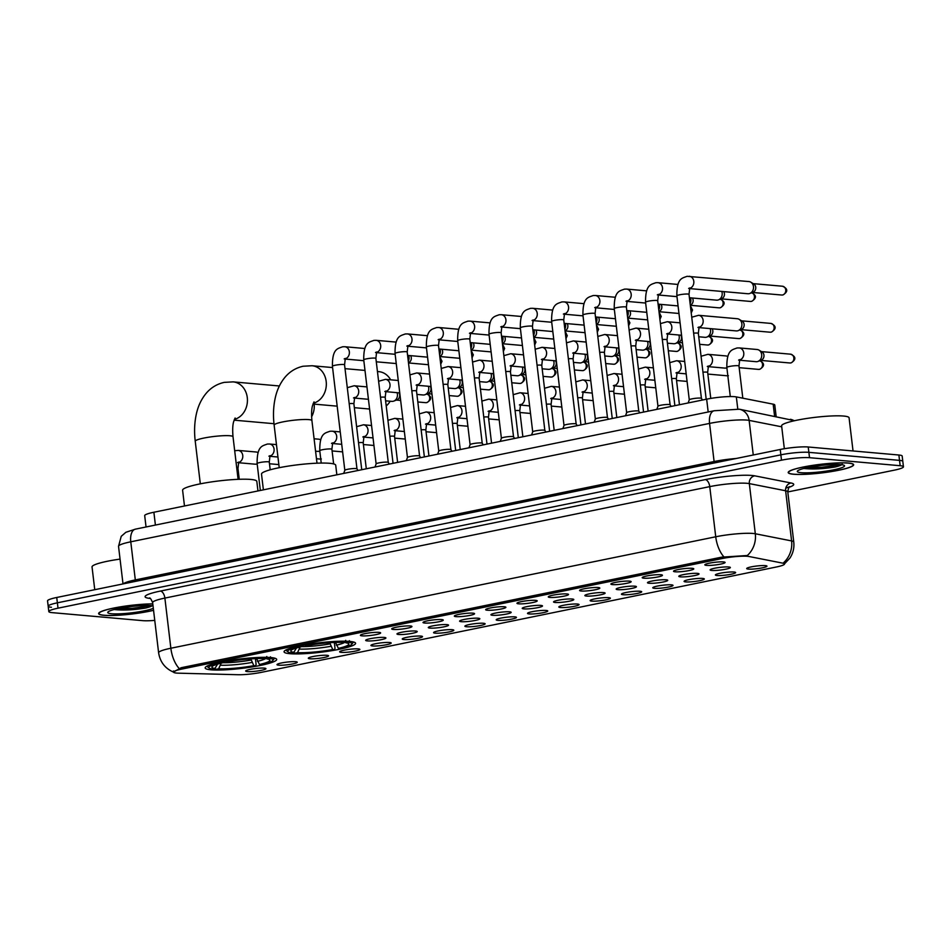 <?xml version="1.0" encoding="UTF-8"?>
<svg xmlns="http://www.w3.org/2000/svg" width="951" height="951" viewBox="0 0 951 951"><rect width="100%" height="100%" fill="white"/><g stroke="black" fill="none" stroke-linecap="round" stroke-linejoin="round"><path stroke-width="1.43" d="M289.865 653.682A36.007 4.767 173.2 0 0 330.282 650.912A36.007 4.767 173.2 0 0 355.579 643.28A36.007 4.767 173.2 0 0 349.778 641.426A36.007 4.767 173.2 0 0 309.372 644.184A36.007 4.767 173.2 0 0 284.064 651.815A36.007 4.767 173.2 0 0 289.865 653.682M210.967 669.813A36.007 4.767 173.2 0 0 251.373 667.055A36.007 4.767 173.2 0 0 276.682 659.423A36.007 4.767 173.2 0 0 270.88 657.557A36.007 4.767 173.2 0 0 230.463 660.327A36.007 4.767 173.2 0 0 205.166 667.959A36.007 4.767 173.2 0 0 210.967 669.813M295.606 661.706A10.188 1.343 -6.8 0 1 297.199 662.134A10.188 1.343 -6.8 0 1 290.471 664.333A10.188 1.343 -6.8 0 1 278.643 665.177A10.188 1.343 -6.8 0 1 277.026 664.535A10.188 1.343 -6.8 0 1 284.551 662.431A10.188 1.343 -6.8 0 1 295.606 661.706M326.918 655.298A10.188 1.343 -6.8 0 1 328.511 655.726A10.188 1.343 -6.8 0 1 321.783 657.926A10.188 1.343 -6.8 0 1 309.955 658.77A10.188 1.343 -6.8 0 1 308.338 658.128A10.188 1.343 -6.8 0 1 315.875 656.024A10.188 1.343 -6.8 0 1 326.918 655.298M358.23 648.891A10.188 1.343 -6.8 0 1 359.823 649.319A10.188 1.343 -6.8 0 1 353.094 651.518A10.188 1.343 -6.8 0 1 341.278 652.362A10.188 1.343 -6.8 0 1 339.65 651.72A10.188 1.343 -6.8 0 1 347.186 649.616A10.188 1.343 -6.8 0 1 358.23 648.891M389.541 642.496A10.188 1.343 -6.8 0 1 391.134 642.912A10.188 1.343 -6.8 0 1 384.406 645.111A10.188 1.343 -6.8 0 1 372.59 645.955A10.188 1.343 -6.8 0 1 370.961 645.325A10.188 1.343 -6.8 0 1 378.498 643.209A10.188 1.343 -6.8 0 1 389.541 642.496M420.853 636.088A10.188 1.343 -6.8 0 1 422.458 636.504A10.188 1.343 -6.8 0 1 415.73 638.703A10.188 1.343 -6.8 0 1 403.902 639.548A10.188 1.343 -6.8 0 1 402.273 638.917A10.188 1.343 -6.8 0 1 409.81 636.801A10.188 1.343 -6.8 0 1 420.853 636.088M452.177 629.681A10.188 1.343 -6.8 0 1 453.77 630.109A10.188 1.343 -6.8 0 1 447.041 632.308A10.188 1.343 -6.8 0 1 435.213 633.152A10.188 1.343 -6.8 0 1 433.597 632.51A10.188 1.343 -6.8 0 1 441.121 630.406A10.188 1.343 -6.8 0 1 452.177 629.681M483.488 623.274A10.188 1.343 -6.8 0 1 485.081 623.701A10.188 1.343 -6.8 0 1 478.353 625.901A10.188 1.343 -6.8 0 1 466.525 626.745A10.188 1.343 -6.8 0 1 464.908 626.103A10.188 1.343 -6.8 0 1 472.433 623.999A10.188 1.343 -6.8 0 1 483.488 623.274M514.8 616.866A10.188 1.343 -6.8 0 1 516.393 617.294A10.188 1.343 -6.8 0 1 509.665 619.493A10.188 1.343 -6.8 0 1 497.837 620.337A10.188 1.343 -6.8 0 1 496.22 619.695A10.188 1.343 -6.8 0 1 503.745 617.591A10.188 1.343 -6.8 0 1 514.8 616.866M546.112 610.459A10.188 1.343 -6.8 0 1 547.705 610.887A10.188 1.343 -6.8 0 1 540.976 613.086A10.188 1.343 -6.8 0 1 529.16 613.93A10.188 1.343 -6.8 0 1 527.532 613.288A10.188 1.343 -6.8 0 1 535.068 611.184A10.188 1.343 -6.8 0 1 546.112 610.459M577.423 604.051A10.188 1.343 -6.8 0 1 579.016 604.479A10.188 1.343 -6.8 0 1 572.288 606.679A10.188 1.343 -6.8 0 1 560.472 607.523A10.188 1.343 -6.8 0 1 558.843 606.893A10.188 1.343 -6.8 0 1 566.38 604.777A10.188 1.343 -6.8 0 1 577.423 604.051M608.735 597.656A10.188 1.343 -6.8 0 1 610.34 598.072A10.188 1.343 -6.8 0 1 603.6 600.271A10.188 1.343 -6.8 0 1 591.784 601.115A10.188 1.343 -6.8 0 1 590.155 600.485A10.188 1.343 -6.8 0 1 597.692 598.369A10.188 1.343 -6.8 0 1 608.735 597.656M640.047 591.249A10.188 1.343 -6.8 0 1 641.652 591.665A10.188 1.343 -6.8 0 1 634.923 593.864A10.188 1.343 -6.8 0 1 623.095 594.72A10.188 1.343 -6.8 0 1 621.478 594.078A10.188 1.343 -6.8 0 1 629.003 591.974A10.188 1.343 -6.8 0 1 640.047 591.249M671.37 584.841A10.188 1.343 -6.8 0 1 672.963 585.269A10.188 1.343 -6.8 0 1 666.235 587.468A10.188 1.343 -6.8 0 1 654.407 588.312A10.188 1.343 -6.8 0 1 652.79 587.67A10.188 1.343 -6.8 0 1 660.315 585.566A10.188 1.343 -6.8 0 1 671.37 584.841M702.682 578.434A10.188 1.343 -6.8 0 1 704.275 578.862A10.188 1.343 -6.8 0 1 697.547 581.061A10.188 1.343 -6.8 0 1 685.719 581.905A10.188 1.343 -6.8 0 1 684.102 581.263A10.188 1.343 -6.8 0 1 691.627 579.159A10.188 1.343 -6.8 0 1 702.682 578.434M733.994 572.026A10.188 1.343 -6.8 0 1 735.587 572.454A10.188 1.343 -6.8 0 1 728.858 574.654A10.188 1.343 -6.8 0 1 717.03 575.498A10.188 1.343 -6.8 0 1 715.414 574.856A10.188 1.343 -6.8 0 1 722.95 572.752A10.188 1.343 -6.8 0 1 733.994 572.026M765.305 565.619A10.188 1.343 -6.8 0 1 766.898 566.047A10.188 1.343 -6.8 0 1 760.17 568.246A10.188 1.343 -6.8 0 1 748.354 569.09A10.188 1.343 -6.8 0 1 746.725 568.448A10.188 1.343 -6.8 0 1 754.262 566.344A10.188 1.343 -6.8 0 1 765.305 565.619M264.295 668.113A10.188 1.343 -6.8 0 1 265.888 668.541A10.188 1.343 -6.8 0 1 259.159 670.74A10.188 1.343 -6.8 0 1 247.331 671.584A10.188 1.343 -6.8 0 1 245.715 670.942A10.188 1.343 -6.8 0 1 253.239 668.838A10.188 1.343 -6.8 0 1 264.295 668.113M384.263 637.432A10.188 1.343 -6.8 0 1 385.868 637.859A10.188 1.343 -6.8 0 1 379.14 640.059A10.188 1.343 -6.8 0 1 367.312 640.903A10.188 1.343 -6.8 0 1 365.695 640.261A10.188 1.343 -6.8 0 1 373.22 638.157A10.188 1.343 -6.8 0 1 384.263 637.432M415.587 631.024A10.188 1.343 -6.8 0 1 417.18 631.452A10.188 1.343 -6.8 0 1 410.452 633.651A10.188 1.343 -6.8 0 1 398.624 634.495A10.188 1.343 -6.8 0 1 397.007 633.853A10.188 1.343 -6.8 0 1 404.532 631.749A10.188 1.343 -6.8 0 1 415.587 631.024M446.899 624.617A10.188 1.343 -6.8 0 1 448.492 625.045A10.188 1.343 -6.8 0 1 441.763 627.244A10.188 1.343 -6.8 0 1 429.935 628.088A10.188 1.343 -6.8 0 1 428.319 627.458A10.188 1.343 -6.8 0 1 435.843 625.342A10.188 1.343 -6.8 0 1 446.899 624.617M478.21 618.221A10.188 1.343 -6.8 0 1 479.803 618.637A10.188 1.343 -6.8 0 1 473.075 620.837A10.188 1.343 -6.8 0 1 461.259 621.681A10.188 1.343 -6.8 0 1 459.63 621.051A10.188 1.343 -6.8 0 1 467.167 618.935A10.188 1.343 -6.8 0 1 478.21 618.221M509.522 611.814A10.188 1.343 -6.8 0 1 511.115 612.242A10.188 1.343 -6.8 0 1 504.387 614.441A10.188 1.343 -6.8 0 1 492.57 615.285A10.188 1.343 -6.8 0 1 490.942 614.643A10.188 1.343 -6.8 0 1 498.479 612.539A10.188 1.343 -6.8 0 1 509.522 611.814M540.834 605.407A10.188 1.343 -6.8 0 1 542.439 605.835A10.188 1.343 -6.8 0 1 535.698 608.034A10.188 1.343 -6.8 0 1 523.882 608.878A10.188 1.343 -6.8 0 1 522.254 608.236A10.188 1.343 -6.8 0 1 529.79 606.132A10.188 1.343 -6.8 0 1 540.834 605.407M572.145 598.999A10.188 1.343 -6.8 0 1 573.75 599.427A10.188 1.343 -6.8 0 1 567.022 601.626A10.188 1.343 -6.8 0 1 555.194 602.47A10.188 1.343 -6.8 0 1 553.577 601.828A10.188 1.343 -6.8 0 1 561.102 599.724A10.188 1.343 -6.8 0 1 572.145 598.999M603.469 592.592A10.188 1.343 -6.8 0 1 605.062 593.02A10.188 1.343 -6.8 0 1 598.334 595.219A10.188 1.343 -6.8 0 1 586.505 596.063A10.188 1.343 -6.8 0 1 584.889 595.421A10.188 1.343 -6.8 0 1 592.414 593.317A10.188 1.343 -6.8 0 1 603.469 592.592M634.781 586.185A10.188 1.343 -6.8 0 1 636.374 586.612A10.188 1.343 -6.8 0 1 629.645 588.812A10.188 1.343 -6.8 0 1 617.817 589.656A10.188 1.343 -6.8 0 1 616.2 589.014A10.188 1.343 -6.8 0 1 623.725 586.91A10.188 1.343 -6.8 0 1 634.781 586.185M666.092 579.789A10.188 1.343 -6.8 0 1 667.685 580.205A10.188 1.343 -6.8 0 1 660.957 582.404A10.188 1.343 -6.8 0 1 649.129 583.248A10.188 1.343 -6.8 0 1 647.512 582.618A10.188 1.343 -6.8 0 1 655.037 580.502A10.188 1.343 -6.8 0 1 666.092 579.789M697.404 573.382A10.188 1.343 -6.8 0 1 698.997 573.798A10.188 1.343 -6.8 0 1 692.269 575.997A10.188 1.343 -6.8 0 1 680.452 576.853A10.188 1.343 -6.8 0 1 678.824 576.211A10.188 1.343 -6.8 0 1 686.36 574.107A10.188 1.343 -6.8 0 1 697.404 573.382M728.716 566.974A10.188 1.343 -6.8 0 1 730.309 567.402A10.188 1.343 -6.8 0 1 723.58 569.601A10.188 1.343 -6.8 0 1 711.764 570.445A10.188 1.343 -6.8 0 1 710.135 569.804A10.188 1.343 -6.8 0 1 717.672 567.699A10.188 1.343 -6.8 0 1 728.716 566.974M378.997 632.379A10.188 1.343 -6.8 0 1 380.59 632.807A10.188 1.343 -6.8 0 1 373.862 635.006A10.188 1.343 -6.8 0 1 362.034 635.85A10.188 1.343 -6.8 0 1 360.417 635.209A10.188 1.343 -6.8 0 1 367.942 633.104A10.188 1.343 -6.8 0 1 378.997 632.379M410.309 625.972A10.188 1.343 -6.8 0 1 411.902 626.4A10.188 1.343 -6.8 0 1 405.174 628.599A10.188 1.343 -6.8 0 1 393.345 629.443A10.188 1.343 -6.8 0 1 391.729 628.801A10.188 1.343 -6.8 0 1 399.265 626.697A10.188 1.343 -6.8 0 1 410.309 625.972M441.621 619.565A10.188 1.343 -6.8 0 1 443.214 619.993A10.188 1.343 -6.8 0 1 436.485 622.192A10.188 1.343 -6.8 0 1 424.669 623.036A10.188 1.343 -6.8 0 1 423.04 622.394A10.188 1.343 -6.8 0 1 430.577 620.29A10.188 1.343 -6.8 0 1 441.621 619.565M472.932 613.157A10.188 1.343 -6.8 0 1 474.525 613.585A10.188 1.343 -6.8 0 1 467.797 615.784A10.188 1.343 -6.8 0 1 455.981 616.628A10.188 1.343 -6.8 0 1 454.352 615.986A10.188 1.343 -6.8 0 1 461.889 613.882A10.188 1.343 -6.8 0 1 472.932 613.157M504.244 606.75A10.188 1.343 -6.8 0 1 505.849 607.178A10.188 1.343 -6.8 0 1 499.12 609.377A10.188 1.343 -6.8 0 1 487.292 610.221A10.188 1.343 -6.8 0 1 485.664 609.591A10.188 1.343 -6.8 0 1 493.2 607.475A10.188 1.343 -6.8 0 1 504.244 606.75M535.568 600.354A10.188 1.343 -6.8 0 1 537.16 600.77A10.188 1.343 -6.8 0 1 530.432 602.97A10.188 1.343 -6.8 0 1 518.604 603.814A10.188 1.343 -6.8 0 1 516.987 603.184A10.188 1.343 -6.8 0 1 524.512 601.068A10.188 1.343 -6.8 0 1 535.568 600.354M566.879 593.947A10.188 1.343 -6.8 0 1 568.472 594.363A10.188 1.343 -6.8 0 1 561.744 596.562A10.188 1.343 -6.8 0 1 549.916 597.418A10.188 1.343 -6.8 0 1 548.299 596.776A10.188 1.343 -6.8 0 1 555.824 594.672A10.188 1.343 -6.8 0 1 566.879 593.947M598.191 587.54A10.188 1.343 -6.8 0 1 599.784 587.968A10.188 1.343 -6.8 0 1 593.055 590.167A10.188 1.343 -6.8 0 1 581.227 591.011A10.188 1.343 -6.8 0 1 579.611 590.369A10.188 1.343 -6.8 0 1 587.136 588.265A10.188 1.343 -6.8 0 1 598.191 587.54M629.503 581.132A10.188 1.343 -6.8 0 1 631.095 581.56A10.188 1.343 -6.8 0 1 624.367 583.759A10.188 1.343 -6.8 0 1 612.551 584.603A10.188 1.343 -6.8 0 1 610.922 583.962A10.188 1.343 -6.8 0 1 618.459 581.857A10.188 1.343 -6.8 0 1 629.503 581.132M660.814 574.725A10.188 1.343 -6.8 0 1 662.407 575.153A10.188 1.343 -6.8 0 1 655.679 577.352A10.188 1.343 -6.8 0 1 643.863 578.196A10.188 1.343 -6.8 0 1 642.234 577.554A10.188 1.343 -6.8 0 1 649.771 575.45A10.188 1.343 -6.8 0 1 660.814 574.725M692.126 568.318A10.188 1.343 -6.8 0 1 693.731 568.746A10.188 1.343 -6.8 0 1 686.991 570.945A10.188 1.343 -6.8 0 1 675.174 571.789A10.188 1.343 -6.8 0 1 673.546 571.147A10.188 1.343 -6.8 0 1 681.082 569.043A10.188 1.343 -6.8 0 1 692.126 568.318M723.438 561.922A10.188 1.343 -6.8 0 1 725.042 562.338A10.188 1.343 -6.8 0 1 718.314 564.537A10.188 1.343 -6.8 0 1 706.486 565.381A10.188 1.343 -6.8 0 1 704.869 564.751A10.188 1.343 -6.8 0 1 712.394 562.635A10.188 1.343 -6.8 0 1 723.438 561.922M178.503 673.177A18.342 2.425 -6.8 0 1 176.553 673.07A18.342 2.425 -6.8 0 1 173.593 672.119A18.342 2.425 -6.8 0 1 181.855 669.064L722.213 558.522A18.342 2.425 -6.8 0 1 748.924 556.49L783.065 563.218A18.342 2.425 -6.8 0 1 784.527 563.967A18.342 2.425 -6.8 0 1 776.254 567.022L261.216 672.381A18.342 2.425 -6.8 0 1 237.964 674.723L178.503 673.177M146.05 526.973L144.695 515.644A20.387 2.698 -6.8 0 1 153.884 512.244L706.652 399.17A20.387 2.698 -6.8 0 1 736.336 396.912L773.163 404.175A20.387 2.698 -6.8 0 1 774.78 405.007L776.147 416.479M152.79 603.873A32.952 4.363 173.2 0 0 117.52 607.344A32.952 4.363 173.2 0 0 98.631 613.609A32.952 4.363 173.2 0 0 103.932 615.309A32.952 4.363 173.2 0 0 153.551 610.328M793.514 474.252A32.952 4.363 173.2 0 0 830.496 471.72A32.952 4.363 173.2 0 0 853.641 464.742A32.952 4.363 173.2 0 0 848.34 463.042A32.952 4.363 173.2 0 0 811.358 465.574A32.952 4.363 173.2 0 0 788.201 472.552A32.952 4.363 173.2 0 0 793.514 474.252M179.014 668.327A23.775 12.565 78.4 0 1 170.859 648.237A27.175 3.59 -6.8 0 0 158.615 652.766C160.065 661.932 164.999 668.363 173.403 672.084L181.154 667.721L721.512 557.179L747.331 555.515A23.775 21.825 -78.8 0 0 755.308 533.761L791.601 540.917A27.175 3.59 -6.8 0 1 793.764 542.022L787.785 491.869A27.175 3.59 173.2 0 0 785.621 490.764L749.329 483.607A27.175 3.59 173.2 0 0 747.106 483.31A27.175 3.59 173.2 0 0 709.755 486.627L164.88 598.084A27.175 3.59 173.2 0 0 152.636 602.613C151.102 599.106 150.044 597.573 149.438 598.024M787.797 491.952L894.261 470.174A20.387 2.698 173.2 0 0 903.45 466.775L902.808 461.425A20.387 2.698 173.2 0 0 899.527 460.367L808.873 452.343A20.387 2.698 173.2 0 0 780.866 454.828L57.369 602.827A20.387 2.698 173.2 0 0 48.192 606.227A20.387 2.698 173.2 0 0 51.473 607.273M150.222 598.452A33.974 4.493 -6.8 0 1 160.398 591.07L705.273 479.613A33.974 4.493 -6.8 0 1 751.968 475.464A33.974 4.493 -6.8 0 1 754.737 475.833L791.03 482.989A6.8 6.241 101.2 0 0 785.621 490.764L791.601 540.917A23.775 21.825 -78.8 0 1 783.683 562.612L784.539 563.812M903.45 466.775A20.387 2.698 173.2 0 0 900.169 465.717L809.515 457.693A20.387 2.698 173.2 0 0 781.496 460.189L58.011 608.176A20.387 2.698 173.2 0 0 48.822 611.576A20.387 2.698 173.2 0 0 52.115 612.634L142.769 620.658A20.387 2.698 173.2 0 0 154.751 620.397M56.739 597.478A20.387 2.698 173.2 0 0 47.55 600.877L48.192 606.227A20.387 2.698 173.2 0 1 57.369 602.827L780.866 454.828A20.387 2.698 173.2 0 1 808.873 452.343L899.527 460.367A20.387 2.698 173.2 0 1 902.808 461.425L902.178 456.076A20.387 2.698 173.2 0 0 898.885 455.018L808.231 446.994A20.387 2.698 173.2 0 0 780.224 449.478L56.739 597.478L58.011 608.176M152.79 603.944A32.607 4.315 173.2 0 0 117.805 607.344A32.607 4.315 173.2 0 0 98.963 613.561A32.607 4.315 173.2 0 0 104.218 615.249A32.607 4.315 173.2 0 0 153.551 610.269M120.052 559.105A33.974 4.493 173.2 0 0 92.033 566.915L94.755 589.703M114.179 609.543C123.202 610.518 133.746 610.007 145.8 607.998C150.115 606.928 152.386 605.989 152.6 605.157M153.028 605.906A23.775 3.15 173.2 0 0 151.138 605.656A23.775 3.15 173.2 0 0 125.972 607.249A23.775 3.15 173.2 0 0 107.903 612.075A23.775 3.15 173.2 0 0 111.564 613.752A23.775 3.15 173.2 0 0 133.722 612.575A23.775 3.15 173.2 0 0 153.313 608.295M151.542 605.692L132.023 608.343L118.685 608.509M145.8 607.998L132.153 609.401L115.202 609.282M848.054 463.089A32.607 4.315 173.2 0 0 811.453 465.598A32.607 4.315 173.2 0 0 788.545 472.504A32.607 4.315 173.2 0 0 793.8 474.192A32.607 4.315 173.2 0 0 830.401 471.684A32.607 4.315 173.2 0 0 853.309 464.789A32.607 4.315 173.2 0 0 848.054 463.089M853.035 450.964L849.077 417.81A33.974 4.493 173.2 0 0 843.608 416.051A33.974 4.493 173.2 0 0 805.473 418.666A33.974 4.493 173.2 0 0 781.615 425.858L784.337 448.729M803.75 468.474C812.772 469.449 823.316 468.938 835.37 466.941C839.697 465.871 841.956 464.932 842.182 464.1M801.146 472.695A23.775 3.15 173.2 0 0 829.331 470.626A23.775 3.15 173.2 0 0 844.274 465.443A23.775 3.15 173.2 0 0 840.708 464.599A23.775 3.15 173.2 0 0 815.542 466.192A23.775 3.15 173.2 0 0 797.473 471.018A23.775 3.15 173.2 0 0 801.146 472.695M841.112 464.635L821.605 467.286L808.267 467.452M835.37 466.941L821.723 468.344L804.772 468.225M311.607 416.788A19.02 15.953 -84.9 0 0 314.187 404.127M256.568 658.579L259.48 664.511A29.219 3.863 173.2 0 0 269.608 659.744A29.219 3.863 173.2 0 0 266.898 658.912L269.513 658.377L270.488 656.808M255.415 658.627L256.116 664.535L255.534 665.807A32.346 4.279 173.2 0 1 216.008 669.326L218.623 668.791A29.219 3.863 173.2 0 0 253.834 665.664L250.814 658.877M257.959 490.966L256.818 481.384A37.374 4.945 173.2 0 0 250.791 479.447A37.374 4.945 173.2 0 0 208.851 482.323A37.374 4.945 173.2 0 0 182.604 490.229L184.482 505.991M259.48 664.511L261.192 664.654A32.346 4.279 173.2 0 0 272.818 660.458L273.995 658.984A33.701 4.458 173.2 0 0 274.221 658.365A33.701 4.458 173.2 0 0 274.066 658.009M266.803 656.487L265.828 658.056A32.346 4.279 173.2 0 0 226.302 661.563L225.399 660.16M272.818 660.458A32.346 4.279 173.2 0 0 269.513 658.377M216.008 669.326L214.712 668.22M265.828 658.056L263.213 658.591A29.219 3.863 173.2 0 0 228.002 661.718L226.302 661.563M253.834 665.664L255.534 665.807M266.898 658.912L265.852 658.021M221.393 662.692L218.623 668.791M207.366 665.962A33.701 4.458 173.2 0 0 207.294 666.342A33.701 4.458 173.2 0 0 207.663 666.901L209.161 668.054A32.346 4.279 173.2 0 0 212.323 669.005L214.938 668.47L217.529 664.131M219.752 661.325L220.644 662.728A32.346 4.279 173.2 0 0 209.161 668.054M220.644 662.728L222.356 662.871A29.219 3.863 173.2 0 0 212.109 666.603A29.219 3.863 173.2 0 0 214.938 668.47M222.914 661.658L222.356 662.871M386.213 405.958A19.02 15.953 -84.9 0 0 390.172 401.227M390.635 379.818A19.02 15.953 -84.9 0 0 378.878 371.663L377.44 371.532M335.477 642.436L338.39 648.368A29.219 3.863 173.2 0 0 348.518 643.613A29.219 3.863 173.2 0 0 345.807 642.769L348.423 642.234L349.397 640.665M334.312 642.484L335.025 648.404L334.443 649.676A32.346 4.279 173.2 0 1 294.905 653.182L297.532 652.648A29.219 3.863 173.2 0 0 332.731 649.521L329.724 642.733M336.856 474.822L335.715 465.241A37.374 4.945 173.2 0 0 329.7 463.303A37.374 4.945 173.2 0 0 287.761 466.18A37.374 4.945 173.2 0 0 261.501 474.085L263.391 489.848M338.39 648.368L340.089 648.511A32.346 4.279 173.2 0 0 351.715 644.326L352.904 642.852A33.701 4.458 173.2 0 0 353.13 642.222A33.701 4.458 173.2 0 0 352.964 641.866M345.712 640.344L344.738 641.913A32.346 4.279 173.2 0 0 305.212 645.432L304.308 644.017M351.715 644.326A32.346 4.279 173.2 0 0 348.423 642.234M294.905 653.182L293.609 652.077M344.738 641.913L342.122 642.448A29.219 3.863 173.2 0 0 306.911 645.574L305.212 645.432M332.731 649.521L334.443 649.676M345.807 642.769L344.761 641.877M300.302 646.549L297.532 652.648M286.275 649.818A33.701 4.458 173.2 0 0 286.203 650.199A33.701 4.458 173.2 0 0 286.572 650.757L288.07 651.91A32.346 4.279 173.2 0 0 291.22 652.862L293.847 652.327L296.427 647.988M298.65 645.182L299.553 646.585A32.346 4.279 173.2 0 0 288.07 651.91M299.553 646.585L301.265 646.728A29.219 3.863 173.2 0 0 291.006 650.46A29.219 3.863 173.2 0 0 293.847 652.327M301.824 645.515L301.265 646.728M344.833 470.329A6.11 0.808 -6.8 0 1 344.833 470.269A6.11 0.808 -6.8 0 1 349.314 468.998A6.11 0.808 -6.8 0 1 355.983 468.558A6.11 0.808 -6.8 0 1 356.946 468.831A6.11 0.808 -6.8 0 1 356.97 468.879M408.633 355.484A6.11 5.124 95.1 0 1 409.013 357.065A6.11 5.124 95.1 0 1 408.288 361.19M410.57 355.662A4.422 3.709 95.1 0 1 411.284 357.683A4.422 3.709 95.1 0 1 408.68 362.616L408.466 362.7M376.394 352.417A6.11 5.124 95.1 0 0 380.721 346.057A6.11 5.124 95.1 0 0 376.12 340.327L373.945 340.375C369.083 342.324 363.555 342.039 363.734 359.87L376.132 463.898A6.11 0.808 -6.8 0 1 376.144 463.862A6.11 0.808 -6.8 0 1 380.626 462.59A6.11 0.808 -6.8 0 1 387.295 462.15A6.11 0.808 -6.8 0 1 388.27 462.424A6.11 0.808 -6.8 0 1 388.281 462.471M439.944 349.076A6.11 5.124 95.1 0 1 440.325 350.657A6.11 5.124 95.1 0 1 439.6 354.782M441.882 349.255A4.422 3.709 95.1 0 1 442.607 351.276A4.422 3.709 95.1 0 1 439.992 356.221L439.778 356.292M407.456 457.514A6.11 0.808 -6.8 0 1 407.456 457.455A6.11 0.808 -6.8 0 1 411.949 456.195A6.11 0.808 -6.8 0 1 418.618 455.755A6.11 0.808 -6.8 0 1 419.581 456.016A6.11 0.808 -6.8 0 1 419.593 456.064L407.194 352.013A6.11 0.808 -6.8 0 0 406.208 351.692A6.11 0.808 -6.8 0 0 398.124 352.381A6.11 0.808 -6.8 0 0 395.045 353.463L407.456 457.49M471.268 342.669A6.11 5.124 95.1 0 1 471.648 344.262A6.11 5.124 95.1 0 1 470.911 348.375M473.194 342.847A4.422 3.709 95.1 0 1 473.919 344.868A4.422 3.709 95.1 0 1 471.304 349.813L471.09 349.897M438.768 451.107A6.11 0.808 -6.8 0 1 438.78 451.059A6.11 0.808 -6.8 0 1 443.261 449.787A6.11 0.808 -6.8 0 1 449.93 449.347A6.11 0.808 -6.8 0 1 450.893 449.609A6.11 0.808 -6.8 0 1 450.917 449.657L438.506 345.605A6.11 0.808 -6.8 0 0 437.519 345.284A6.11 0.808 -6.8 0 0 429.436 345.974A6.11 0.808 -6.8 0 0 426.357 347.056L438.768 451.083L437.626 454.209M502.58 336.274A6.11 5.124 95.1 0 1 502.96 337.855A6.11 5.124 95.1 0 1 502.223 341.968M504.505 336.44A4.422 3.709 95.1 0 1 505.231 338.461A4.422 3.709 95.1 0 1 502.615 343.406L502.401 343.489M470.079 444.699A6.11 0.808 -6.8 0 1 470.091 444.652A6.11 0.808 -6.8 0 1 474.573 443.38A6.11 0.808 -6.8 0 1 481.242 442.94A6.11 0.808 -6.8 0 1 482.205 443.202A6.11 0.808 -6.8 0 1 482.228 443.261M533.891 329.866A6.11 5.124 95.1 0 1 534.272 331.447A6.11 5.124 95.1 0 1 533.535 335.56M535.817 330.033A4.422 3.709 95.1 0 1 536.542 332.065A4.422 3.709 95.1 0 1 533.927 336.999L533.725 337.082M501.652 326.799A6.11 5.124 95.1 0 0 505.968 320.439A6.11 5.124 95.1 0 0 501.379 314.71L499.204 314.745C494.342 316.695 488.802 316.421 488.992 334.241L501.391 438.268A6.11 0.808 -6.8 0 1 501.403 438.245A6.11 0.808 -6.8 0 1 505.884 436.973A6.11 0.808 -6.8 0 1 512.553 436.533A6.11 0.808 -6.8 0 1 513.516 436.794A6.11 0.808 -6.8 0 1 513.54 436.854M565.203 323.459A6.11 5.124 95.1 0 1 565.583 325.04A6.11 5.124 95.1 0 1 564.846 329.153M567.141 323.625A4.422 3.709 95.1 0 1 567.854 325.658A4.422 3.709 95.1 0 1 565.239 330.591L565.037 330.675M532.703 431.897A6.11 0.808 -6.8 0 1 532.715 431.837A6.11 0.808 -6.8 0 1 537.196 430.565A6.11 0.808 -6.8 0 1 543.865 430.125A6.11 0.808 -6.8 0 1 544.828 430.399A6.11 0.808 -6.8 0 1 544.852 430.446L532.441 326.395A6.11 0.808 -6.8 0 0 531.454 326.074A6.11 0.808 -6.8 0 0 523.383 326.752A6.11 0.808 -6.8 0 0 520.304 327.833L532.703 431.861M596.515 317.052A6.11 5.124 95.1 0 1 596.895 318.633A6.11 5.124 95.1 0 1 596.17 322.758M598.452 317.218A4.422 3.709 95.1 0 1 599.166 319.251A4.422 3.709 95.1 0 1 596.562 324.184L596.348 324.267M564.026 425.489A6.11 0.808 -6.8 0 1 564.026 425.43A6.11 0.808 -6.8 0 1 568.508 424.158A6.11 0.808 -6.8 0 1 575.177 423.718A6.11 0.808 -6.8 0 1 576.151 423.991A6.11 0.808 -6.8 0 1 576.163 424.039L563.753 319.988A6.11 0.808 -6.8 0 0 562.778 319.667A6.11 0.808 -6.8 0 0 554.695 320.344A6.11 0.808 -6.8 0 0 551.616 321.438L564.014 425.466L562.885 428.58M627.826 310.644A6.11 5.124 95.1 0 1 628.207 312.225A6.11 5.124 95.1 0 1 627.482 316.35M629.764 310.822A4.422 3.709 95.1 0 1 630.489 312.843A4.422 3.709 95.1 0 1 627.874 317.777L627.66 317.86M595.338 419.082A6.11 0.808 -6.8 0 1 595.338 419.022A6.11 0.808 -6.8 0 1 599.831 417.762A6.11 0.808 -6.8 0 1 606.5 417.323A6.11 0.808 -6.8 0 1 607.463 417.584A6.11 0.808 -6.8 0 1 607.475 417.632L608.557 419.236M659.138 304.237A6.11 5.124 95.1 0 1 659.53 305.818A6.11 5.124 95.1 0 1 658.793 309.943M661.076 304.415A4.422 3.709 95.1 0 1 661.801 306.436A4.422 3.709 95.1 0 1 659.186 311.381L658.972 311.464M626.911 301.17A6.11 5.124 95.1 0 0 631.226 294.822A6.11 5.124 95.1 0 0 626.626 289.08L624.462 289.128C619.588 291.077 614.061 290.804 614.239 308.623L626.65 412.651A6.11 0.808 -6.8 0 1 626.661 412.627A6.11 0.808 -6.8 0 1 631.143 411.355A6.11 0.808 -6.8 0 1 637.812 410.915A6.11 0.808 -6.8 0 1 638.775 411.177A6.11 0.808 -6.8 0 1 638.799 411.224M690.462 297.841A6.11 5.124 95.1 0 1 690.842 299.422A6.11 5.124 95.1 0 1 690.105 303.535M692.387 298.008A4.422 3.709 95.1 0 1 693.113 300.029A4.422 3.709 95.1 0 1 690.497 304.974L690.283 305.057M658.223 294.762A6.11 5.124 95.1 0 0 662.538 288.415A6.11 5.124 95.1 0 0 657.937 282.673L655.774 282.72C650.9 284.67 645.372 284.397 645.551 302.216L657.961 406.243A6.11 0.808 -6.8 0 1 657.973 406.22A6.11 0.808 -6.8 0 1 662.455 404.948A6.11 0.808 -6.8 0 1 669.124 404.508A6.11 0.808 -6.8 0 1 670.086 404.769A6.11 0.808 -6.8 0 1 670.11 404.829M721.773 291.434A6.11 5.124 95.1 0 1 722.154 293.015A6.11 5.124 95.1 0 1 718.54 299.85A6.11 5.124 95.1 0 1 717.779 300.076A6.11 5.124 95.1 0 1 716.531 300.147L689.416 297.746M723.699 291.6A4.422 3.709 95.1 0 1 724.424 293.633A4.422 3.709 95.1 0 1 721.809 298.566L718.54 299.85M689.273 399.86A6.11 0.808 -6.8 0 1 689.285 399.812A6.11 0.808 -6.8 0 1 693.766 398.54A6.11 0.808 -6.8 0 1 700.435 398.1A6.11 0.808 -6.8 0 1 701.398 398.362A6.11 0.808 -6.8 0 1 701.422 398.421L689.011 294.358A6.11 0.808 -6.8 0 0 688.025 294.049A6.11 0.808 -6.8 0 0 679.953 294.727A6.11 0.808 -6.8 0 0 676.862 295.809L689.273 399.836L688.132 402.962M676.862 295.809C676.684 277.989 682.224 278.263 687.086 276.313L748.913 281.555A6.11 5.124 95.1 0 1 750.838 282.197A6.11 5.124 95.1 0 1 753.465 286.608A6.11 5.124 95.1 0 1 749.852 293.443A6.11 5.124 95.1 0 1 749.091 293.669A6.11 5.124 95.1 0 1 747.843 293.74L689.451 288.569M750.838 282.197L753.846 284.04A4.422 3.709 95.1 0 1 755.736 287.226A4.422 3.709 95.1 0 1 753.121 292.159L749.852 293.443M397.031 392.656A6.11 5.124 95.1 0 1 397.411 394.237A6.11 5.124 95.1 0 1 393.797 401.084A6.11 5.124 95.1 0 1 393.036 401.298A6.11 5.124 95.1 0 1 391.788 401.37L385.607 400.823M398.956 392.834A4.422 3.709 95.1 0 1 399.682 394.855A4.422 3.709 95.1 0 1 397.066 399.8L393.797 401.084M428.342 386.249A6.11 5.124 95.1 0 1 428.723 387.842A6.11 5.124 95.1 0 1 425.109 394.677A6.11 5.124 95.1 0 1 424.36 394.891A6.11 5.124 95.1 0 1 423.1 394.974L416.918 394.427M430.28 386.427A4.422 3.709 95.1 0 1 430.993 388.448A4.422 3.709 95.1 0 1 428.378 393.393L425.109 394.677M459.654 379.853A6.11 5.124 95.1 0 1 460.034 381.434A6.11 5.124 95.1 0 1 456.421 388.27A6.11 5.124 95.1 0 1 455.672 388.495A6.11 5.124 95.1 0 1 454.412 388.567L448.23 388.02M461.592 380.02A4.422 3.709 95.1 0 1 462.305 382.052A4.422 3.709 95.1 0 1 459.702 386.986L456.421 388.27M490.966 373.446A6.11 5.124 95.1 0 1 491.346 375.027A6.11 5.124 95.1 0 1 487.732 381.862A6.11 5.124 95.1 0 1 486.983 382.088A6.11 5.124 95.1 0 1 485.723 382.159L479.542 381.613M492.903 373.612A4.422 3.709 95.1 0 1 493.628 375.645A4.422 3.709 95.1 0 1 491.013 380.578L487.732 381.862M522.289 367.038A6.11 5.124 95.1 0 1 522.67 368.619A6.11 5.124 95.1 0 1 519.044 375.455A6.11 5.124 95.1 0 1 518.295 375.681A6.11 5.124 95.1 0 1 517.035 375.752L510.865 375.205M524.215 367.205A4.422 3.709 95.1 0 1 524.94 369.238A4.422 3.709 95.1 0 1 522.325 374.171L519.044 375.455M553.601 360.631A6.11 5.124 95.1 0 1 553.981 362.212A6.11 5.124 95.1 0 1 550.356 369.047A6.11 5.124 95.1 0 1 549.607 369.273A6.11 5.124 95.1 0 1 548.347 369.345L542.177 368.798M555.527 360.809A4.422 3.709 95.1 0 1 556.252 362.83A4.422 3.709 95.1 0 1 553.637 367.764L550.356 369.047M584.913 354.224A6.11 5.124 95.1 0 1 585.293 355.805A6.11 5.124 95.1 0 1 581.679 362.64A6.11 5.124 95.1 0 1 580.918 362.866A6.11 5.124 95.1 0 1 579.67 362.937L573.489 362.39M586.838 354.402A4.422 3.709 95.1 0 1 587.563 356.423A4.422 3.709 95.1 0 1 584.948 361.356L581.679 362.64M616.224 347.816A6.11 5.124 95.1 0 1 616.605 349.409A6.11 5.124 95.1 0 1 612.991 356.245A6.11 5.124 95.1 0 1 612.242 356.459A6.11 5.124 95.1 0 1 610.982 356.53L604.8 355.983M618.162 347.995A4.422 3.709 95.1 0 1 618.875 350.016A4.422 3.709 95.1 0 1 616.26 354.961L612.991 356.245M647.536 341.421A6.11 5.124 95.1 0 1 647.916 343.002A6.11 5.124 95.1 0 1 644.303 349.837A6.11 5.124 95.1 0 1 643.554 350.063A6.11 5.124 95.1 0 1 642.294 350.134L636.112 349.588M649.474 341.587A4.422 3.709 95.1 0 1 650.187 343.608A4.422 3.709 95.1 0 1 647.583 348.553L644.303 349.837M678.848 335.014A6.11 5.124 95.1 0 1 679.228 336.595A6.11 5.124 95.1 0 1 675.614 343.43A6.11 5.124 95.1 0 1 674.865 343.656A6.11 5.124 95.1 0 1 673.605 343.727L667.424 343.18M680.785 335.18A4.422 3.709 95.1 0 1 681.51 337.213A4.422 3.709 95.1 0 1 678.895 342.146L675.614 343.43M710.159 328.606A6.11 5.124 95.1 0 1 710.552 330.187A6.11 5.124 95.1 0 1 706.926 337.023A6.11 5.124 95.1 0 1 706.177 337.248A6.11 5.124 95.1 0 1 704.917 337.32L698.735 336.773M712.097 328.773A4.422 3.709 95.1 0 1 712.822 330.805A4.422 3.709 95.1 0 1 710.207 335.739L706.926 337.023M698.854 327.394A6.11 5.124 95.1 0 0 703.181 321.034A6.11 5.124 95.1 0 0 698.581 315.304L737.31 318.728A6.11 5.124 95.1 0 1 739.236 319.37A6.11 5.124 95.1 0 1 741.863 323.78A6.11 5.124 95.1 0 1 738.238 330.615A6.11 5.124 95.1 0 1 737.489 330.841A6.11 5.124 95.1 0 1 736.229 330.912L698.771 327.596M739.236 319.37L742.244 321.212A4.422 3.709 95.1 0 1 744.134 324.398A4.422 3.709 95.1 0 1 741.518 329.331L738.238 330.615M257.043 463.886L257.162 463.838A6.11 5.124 95.1 0 1 257.043 463.886A6.11 5.124 95.1 0 1 256.294 464.112A6.11 5.124 95.1 0 1 255.034 464.183L238.392 462.709M238.487 462.495A6.11 5.124 95.1 0 0 242.802 456.147A6.11 5.124 95.1 0 0 238.202 450.417L256.116 451.998A6.11 5.124 95.1 0 1 258.03 452.64M319.667 451.071L319.798 451.024A6.11 5.124 95.1 0 1 319.667 451.071A6.11 5.124 95.1 0 1 318.918 451.297A6.11 5.124 95.1 0 1 317.658 451.368L315.566 451.19M314.092 438.78L318.74 439.184A6.11 5.124 95.1 0 1 320.653 439.826M726.742 367.799L726.873 367.752A6.11 5.124 95.1 0 1 726.742 367.799A6.11 5.124 95.1 0 1 725.993 368.025A6.11 5.124 95.1 0 1 724.733 368.096L708.103 366.622M708.186 366.42A6.11 5.124 95.1 0 0 712.501 360.06A6.11 5.124 95.1 0 0 707.913 354.331L725.815 355.912A6.11 5.124 95.1 0 1 727.741 356.554M739.498 360.013A6.11 5.124 95.1 0 0 743.813 353.653A6.11 5.124 95.1 0 0 739.224 347.923L757.127 349.504A6.11 5.124 95.1 0 1 759.053 350.158A6.11 5.124 95.1 0 1 761.68 354.557A6.11 5.124 95.1 0 1 758.066 361.392A6.11 5.124 95.1 0 1 757.305 361.618A6.11 5.124 95.1 0 1 756.057 361.689L739.414 360.215M759.053 350.158L762.06 351.989A4.422 3.709 95.1 0 1 763.95 355.175A4.422 3.709 95.1 0 1 761.335 360.108L758.066 361.392M722.213 558.522L722.047 557.084M181.855 669.064L181.689 667.614M155.405 525.059L153.884 512.244M774.59 416.169L773.163 404.175M737.774 408.966L736.336 396.912M708.186 411.985L706.652 399.17M705.273 479.613A6.8 3.59 -101.6 0 1 709.755 486.627L715.734 536.78A27.175 3.59 -6.8 0 1 753.085 533.463A27.175 3.59 -6.8 0 1 755.308 533.761L749.329 483.607A6.8 6.241 101.2 0 1 754.737 475.833M723.889 556.858A23.775 12.565 -101.6 0 1 715.734 536.78L170.859 648.237L164.88 598.084A6.8 3.59 -101.6 0 0 160.398 591.07M791.03 482.989A33.974 4.493 -6.8 0 1 789.152 487.257M781.496 460.189L780.224 449.478M809.515 457.693L808.231 446.994M900.169 465.717L898.885 455.018M781.722 426.821L749.126 420.39A27.175 3.59 173.2 0 0 746.915 420.092A27.175 3.59 173.2 0 0 709.565 423.409L130.774 541.808A27.175 3.59 173.2 0 0 118.53 546.326L121.229 536.328L125.877 532.287L135.422 529.148L714.213 410.749A13.587 7.18 -101.6 0 0 709.565 423.409L714.106 461.532A27.175 3.59 -6.8 0 1 736.205 458.489M135.304 581.406A3.4 1.795 78.4 0 0 135.315 579.92L130.774 541.808A13.587 7.18 -101.6 0 1 135.422 529.148M753.263 454.994L749.126 420.39A13.587 12.47 -78.8 0 0 739.343 409.215L794.62 420.687M123.333 583.855A27.175 3.59 -6.8 0 1 135.315 579.92L714.106 461.532A3.4 1.795 78.4 0 1 714.094 463.006M794.228 420.782A13.587 12.47 -78.8 0 0 790.424 419.296M200.316 483.833L195.24 441.252A19.02 2.52 -6.8 0 1 203.811 438.078A19.02 2.52 -6.8 0 1 229.952 435.76A19.02 2.52 -6.8 0 1 233.019 436.747C232.032 425.632 233.649 421.887 233.649 421.638L235.123 418.012M195.24 441.252C194.063 431.421 194.48 422.149 196.488 413.412C198.248 405.744 201.434 399.099 206.046 393.476C210.884 387.699 216.959 384.002 224.258 382.373L233.126 381.874A19.02 15.953 95.1 0 1 247.426 399.479A19.02 15.953 95.1 0 1 234.398 419.391M256.615 658.912A25.142 3.328 173.2 0 0 258.125 658.544M222.427 662.728A25.142 3.328 173.2 0 0 250.957 660.065M257.436 661.325A26.129 3.459 173.2 0 0 266.125 658.258M220.846 665.225A26.129 3.459 173.2 0 0 251.789 662.478M215.925 664.642A26.129 3.459 173.2 0 0 217.161 664.904M279.214 467.69L274.138 425.109A19.02 2.52 -6.8 0 1 282.709 421.935A19.02 2.52 -6.8 0 1 308.861 419.617A19.02 2.52 -6.8 0 1 311.916 420.604C310.941 409.489 312.558 405.744 312.558 405.506L314.032 401.869M274.138 425.109C272.961 415.278 273.389 406.006 275.398 397.268C277.157 389.601 280.343 382.956 284.943 377.333C289.793 371.556 295.856 367.859 303.155 366.23L312.035 365.743A19.02 15.953 95.1 0 1 326.324 383.336A19.02 15.953 95.1 0 1 313.307 403.248M335.513 642.769A25.142 3.328 173.2 0 0 337.034 642.4M301.324 646.585A25.142 3.328 173.2 0 0 329.866 643.922M336.345 645.182A26.129 3.459 173.2 0 0 345.035 642.115M299.743 649.093A26.129 3.459 173.2 0 0 330.686 646.335M294.834 648.499A26.129 3.459 173.2 0 0 296.058 648.76M344.821 470.305L332.422 366.266A6.11 0.808 -6.8 0 1 335.501 365.184A6.11 0.808 -6.8 0 1 343.573 364.506A6.11 0.808 -6.8 0 1 344.559 364.827L345.32 358.408L344.191 358.907M332.422 366.266C332.232 348.446 337.771 348.72 342.633 346.77L344.809 346.735A6.11 5.124 95.1 0 1 349.397 352.464A6.11 5.124 95.1 0 1 345.082 358.824M439.933 357.564A4.422 3.709 95.1 0 1 440.646 363.532M363.734 359.87A6.11 0.808 -6.8 0 1 366.813 358.789A6.11 0.808 -6.8 0 1 374.896 358.099A6.11 0.808 -6.8 0 1 375.883 358.42L376.632 352.001L375.502 352.5M471.244 351.157A4.422 3.709 95.1 0 1 471.958 357.124M395.045 353.463C394.867 335.644 400.395 335.917 405.269 333.967L407.432 333.92A6.11 5.124 95.1 0 1 412.033 339.662A6.11 5.124 95.1 0 1 407.706 346.009M502.556 344.749A4.422 3.709 95.1 0 1 503.269 350.717M426.357 347.056C426.179 329.236 431.706 329.51 436.58 327.56L438.744 327.513A6.11 5.124 95.1 0 1 443.344 333.254A6.11 5.124 95.1 0 1 439.029 339.602M533.868 338.342A4.422 3.709 95.1 0 1 534.581 344.31M468.938 447.802L470.091 444.652L457.669 340.648A6.11 0.808 -6.8 0 1 460.76 339.566A6.11 0.808 -6.8 0 1 468.831 338.889A6.11 0.808 -6.8 0 1 469.818 339.198L470.567 332.791L469.449 333.278M457.669 340.648C457.49 322.829 463.03 323.102 467.892 321.153L470.056 321.117A6.11 5.124 95.1 0 1 474.656 326.847A6.11 5.124 95.1 0 1 470.341 333.195M565.179 331.947A4.422 3.709 95.1 0 1 565.893 337.902M488.992 334.241A6.11 0.808 -6.8 0 1 492.071 333.159A6.11 0.808 -6.8 0 1 500.143 332.481A6.11 0.808 -6.8 0 1 501.129 332.791L501.878 326.383L500.761 326.882M596.503 325.539A4.422 3.709 95.1 0 1 597.204 331.495M520.304 327.833C520.114 310.014 525.653 310.288 530.515 308.338L532.691 308.302A6.11 5.124 95.1 0 1 537.279 314.032A6.11 5.124 95.1 0 1 532.964 320.392M627.815 319.132A4.422 3.709 95.1 0 1 628.528 325.087M551.616 321.438C551.425 303.607 556.965 303.892 561.827 301.931L564.002 301.895A6.11 5.124 95.1 0 1 568.603 307.625A6.11 5.124 95.1 0 1 564.276 313.985M659.126 312.724A4.422 3.709 95.1 0 1 659.839 318.692M594.197 422.185L595.338 419.022L582.927 315.031A6.11 0.808 -6.8 0 1 586.006 313.949A6.11 0.808 -6.8 0 1 594.09 313.259A6.11 0.808 -6.8 0 1 595.076 313.58L595.825 307.161L594.708 307.66M582.927 315.031C582.749 297.211 588.277 297.485 593.151 295.535L595.314 295.488A6.11 5.124 95.1 0 1 599.915 301.229A6.11 5.124 95.1 0 1 595.588 307.577M690.438 306.317A4.422 3.709 95.1 0 1 691.151 312.285M719.955 307.791A4.422 3.709 95.1 0 1 719.039 307.839L720.323 307.767A4.422 2.33 -101.6 0 1 719.955 307.791A4.422 3.709 95.1 0 0 723.14 303.547A4.422 3.709 95.1 0 0 720.359 299.137M614.239 308.623A6.11 0.808 -6.8 0 1 617.318 307.542A6.11 0.808 -6.8 0 1 625.401 306.852A6.11 0.808 -6.8 0 1 626.388 307.173L627.137 300.754L626.02 301.253M751.266 301.384A4.422 3.709 95.1 0 1 750.363 301.431L751.635 301.36A4.422 2.33 -101.6 0 1 751.266 301.384A4.422 3.709 95.1 0 0 754.452 297.14A4.422 3.709 95.1 0 0 751.67 292.73M645.551 302.216A6.11 0.808 -6.8 0 1 648.641 301.134A6.11 0.808 -6.8 0 1 656.713 300.457A6.11 0.808 -6.8 0 1 657.7 300.766L658.449 294.358L657.331 294.846M782.578 294.976A4.422 3.709 95.1 0 1 781.674 295.024L782.946 294.953A4.422 2.33 -101.6 0 1 782.578 294.976A4.422 3.709 95.1 0 0 785.776 290.412A4.422 3.709 95.1 0 0 782.447 286.227L753.192 283.636M689.249 276.277A6.11 5.124 95.1 0 1 693.85 282.007A6.11 5.124 95.1 0 1 689.534 288.367M426.524 402.618A4.422 3.709 95.1 0 1 425.62 402.665L426.892 402.594A4.422 2.33 -101.6 0 1 426.524 402.618A4.422 3.709 95.1 0 0 429.709 398.374A4.422 3.709 95.1 0 0 426.928 393.964M349.195 403.616A6.11 0.808 -6.8 0 1 352.904 403.533A6.11 0.808 -6.8 0 1 353.891 403.854L361.749 469.735M366.955 386.902L354.129 385.761A6.11 5.124 95.1 0 1 358.729 391.491A6.11 5.124 95.1 0 1 354.414 397.851M457.835 396.21A4.422 3.709 95.1 0 1 456.932 396.258L458.204 396.187A4.422 2.33 -101.6 0 1 457.835 396.21A4.422 3.709 95.1 0 0 461.021 391.967A4.422 3.709 95.1 0 0 458.239 387.556M380.507 397.221A6.11 0.808 -6.8 0 1 384.216 397.126A6.11 0.808 -6.8 0 1 385.203 397.447L393.06 463.327M398.267 380.495L385.44 379.354A6.11 5.124 95.1 0 1 390.041 385.096A6.11 5.124 95.1 0 1 385.726 391.443M489.147 389.803A4.422 3.709 95.1 0 1 488.243 389.851L489.515 389.779A4.422 2.33 -101.6 0 1 489.147 389.803A4.422 3.709 95.1 0 0 492.333 385.559A4.422 3.709 95.1 0 0 489.551 381.149M411.819 390.813A6.11 0.808 -6.8 0 1 415.528 390.718A6.11 0.808 -6.8 0 1 416.514 391.039L424.372 456.92M429.579 374.088L416.764 372.947A6.11 5.124 95.1 0 1 421.352 378.688A6.11 5.124 95.1 0 1 417.037 385.036M520.47 383.396A4.422 3.709 95.1 0 1 519.555 383.443L520.827 383.372A4.422 2.33 -101.6 0 1 520.47 383.396A4.422 3.709 95.1 0 0 523.656 379.152A4.422 3.709 95.1 0 0 520.863 374.742M443.13 384.406A6.11 0.808 -6.8 0 1 446.839 384.323A6.11 0.808 -6.8 0 1 447.826 384.632L455.684 450.512M460.902 367.68L448.076 366.551A6.11 5.124 95.1 0 1 452.664 372.281A6.11 5.124 95.1 0 1 448.349 378.629M551.782 376.988A4.422 3.709 95.1 0 1 550.867 377.048L552.151 376.976A4.422 2.33 -101.6 0 1 551.782 376.988A4.422 3.709 95.1 0 0 554.968 372.756A4.422 3.709 95.1 0 0 552.174 368.334M474.442 377.999A6.11 0.808 -6.8 0 1 478.163 377.916A6.11 0.808 -6.8 0 1 479.138 378.225L486.995 444.105M492.214 361.273L479.387 360.144A6.11 5.124 95.1 0 1 483.988 365.873A6.11 5.124 95.1 0 1 479.661 372.233M583.094 370.581A4.422 3.709 95.1 0 1 582.178 370.64L583.462 370.569A4.422 2.33 -101.6 0 1 583.094 370.581A4.422 3.709 95.1 0 0 586.28 366.349A4.422 3.709 95.1 0 0 583.498 361.939M505.754 371.591A6.11 0.808 -6.8 0 1 509.474 371.508A6.11 0.808 -6.8 0 1 510.461 371.829L518.307 437.698M523.525 354.866L510.699 353.736A6.11 5.124 95.1 0 1 515.299 359.466A6.11 5.124 95.1 0 1 510.972 365.826M614.405 364.185A4.422 3.709 95.1 0 1 613.502 364.233L614.774 364.162A4.422 2.33 -101.6 0 1 614.405 364.185A4.422 3.709 95.1 0 0 617.591 359.942A4.422 3.709 95.1 0 0 614.81 355.531M537.065 365.184A6.11 0.808 -6.8 0 1 540.786 365.101A6.11 0.808 -6.8 0 1 541.773 365.422L549.63 431.302M554.837 348.47L542.011 347.329A6.11 5.124 95.1 0 1 546.611 353.059A6.11 5.124 95.1 0 1 542.296 359.419M645.717 357.778A4.422 3.709 95.1 0 1 644.814 357.826L646.086 357.754A4.422 2.33 -101.6 0 1 645.717 357.778A4.422 3.709 95.1 0 0 648.903 353.534A4.422 3.709 95.1 0 0 646.121 349.124M568.389 358.777A6.11 0.808 -6.8 0 1 572.098 358.693A6.11 0.808 -6.8 0 1 573.084 359.014L580.942 424.895M586.149 342.063L573.322 340.922A6.11 5.124 95.1 0 1 577.923 346.663A6.11 5.124 95.1 0 1 573.608 353.011M677.029 351.371A4.422 3.709 95.1 0 1 676.125 351.418L677.397 351.347A4.422 2.33 -101.6 0 1 677.029 351.371A4.422 3.709 95.1 0 0 680.215 347.127A4.422 3.709 95.1 0 0 677.433 342.717M599.701 352.381A6.11 0.808 -6.8 0 1 603.409 352.286A6.11 0.808 -6.8 0 1 604.396 352.607L612.254 418.488M617.461 335.655L604.646 334.514A6.11 5.124 95.1 0 1 609.234 340.256A6.11 5.124 95.1 0 1 604.919 346.604M708.34 344.963A4.422 3.709 95.1 0 1 707.437 345.011L708.709 344.94A4.422 2.33 -101.6 0 1 708.34 344.963A4.422 3.709 95.1 0 0 711.538 340.72A4.422 3.709 95.1 0 0 708.745 336.309M631.012 345.974A6.11 0.808 -6.8 0 1 634.721 345.891A6.11 0.808 -6.8 0 1 635.708 346.2L643.565 412.08M648.772 329.248L635.957 328.107A6.11 5.124 95.1 0 1 640.546 333.849A6.11 5.124 95.1 0 1 636.231 340.196M739.664 338.556A4.422 3.709 95.1 0 1 738.749 338.615L740.021 338.532A4.422 2.33 -101.6 0 1 739.664 338.556A4.422 3.709 95.1 0 0 742.85 334.312A4.422 3.709 95.1 0 0 740.056 329.902M662.324 339.566A6.11 0.808 -6.8 0 1 666.045 339.483A6.11 0.808 -6.8 0 1 667.02 339.792L674.877 405.673M680.096 322.841L667.269 321.711A6.11 5.124 95.1 0 1 671.858 327.441A6.11 5.124 95.1 0 1 667.543 333.789M770.976 332.149A4.422 3.709 95.1 0 1 770.06 332.208L771.344 332.137A4.422 2.33 -101.6 0 1 770.976 332.149A4.422 3.709 95.1 0 0 774.162 327.596A4.422 3.709 95.1 0 0 770.845 323.411L741.59 320.82M693.636 333.159A6.11 0.808 -6.8 0 1 697.356 333.076A6.11 0.808 -6.8 0 1 698.343 333.385L706.189 399.265M236.763 468.165A6.11 0.808 -6.8 0 1 236.977 468.189A6.11 0.808 -6.8 0 1 237.964 468.498L239.248 479.28M320.749 459.048A4.422 3.709 95.1 0 1 320.071 459.06L321.343 458.988M260.336 490.478L257.127 463.541A6.11 0.808 -6.8 0 1 260.217 462.459A6.11 0.808 -6.8 0 1 268.289 461.782A6.11 0.808 -6.8 0 1 269.276 462.091L270.191 469.794M276.468 444.616L269.513 444.01A6.11 5.124 95.1 0 1 274.114 449.74A6.11 5.124 95.1 0 1 269.799 456.1M321.224 463.066L319.762 450.738A6.11 0.808 -6.8 0 1 322.841 449.645A6.11 0.808 -6.8 0 1 330.912 448.967A6.11 0.808 -6.8 0 1 331.899 449.288L333.646 463.922M340.244 431.909L332.149 431.195A6.11 5.124 95.1 0 1 336.737 436.925A6.11 5.124 95.1 0 1 332.422 443.285M358.515 442.655A6.11 0.808 -6.8 0 1 362.236 442.56A6.11 0.808 -6.8 0 1 363.211 442.881L366.301 468.795M371.556 425.513L363.46 424.788A6.11 5.124 95.1 0 1 368.049 430.53A6.11 5.124 95.1 0 1 363.734 436.878M389.827 436.247A6.11 0.808 -6.8 0 1 393.548 436.152A6.11 0.808 -6.8 0 1 394.534 436.473L397.613 462.388M402.879 419.106L394.772 418.381A6.11 5.124 95.1 0 1 399.372 424.122A6.11 5.124 95.1 0 1 395.045 430.47M421.138 429.84A6.11 0.808 -6.8 0 1 424.859 429.757A6.11 0.808 -6.8 0 1 425.846 430.066L428.937 455.981M434.191 412.698L426.084 411.973A6.11 5.124 95.1 0 1 430.684 417.715A6.11 5.124 95.1 0 1 426.369 424.063M452.462 423.433A6.11 0.808 -6.8 0 1 456.171 423.35A6.11 0.808 -6.8 0 1 457.158 423.659L460.248 449.585M465.503 406.291L457.395 405.578A6.11 5.124 95.1 0 1 461.996 411.308A6.11 5.124 95.1 0 1 457.681 417.667M483.774 417.025A6.11 0.808 -6.8 0 1 487.483 416.942A6.11 0.808 -6.8 0 1 488.469 417.263L491.56 443.178M496.814 399.884L488.707 399.17A6.11 5.124 95.1 0 1 493.307 404.9A6.11 5.124 95.1 0 1 488.992 411.26M515.085 410.618A6.11 0.808 -6.8 0 1 518.794 410.535A6.11 0.808 -6.8 0 1 519.781 410.856L522.872 436.771M528.126 393.476L520.031 392.763A6.11 5.124 95.1 0 1 524.619 398.493A6.11 5.124 95.1 0 1 520.304 404.853M546.397 404.211A6.11 0.808 -6.8 0 1 550.106 404.127A6.11 0.808 -6.8 0 1 551.093 404.448L554.183 430.363M559.438 387.069L551.342 386.356A6.11 5.124 95.1 0 1 555.931 392.097A6.11 5.124 95.1 0 1 551.616 398.445M577.709 397.815A6.11 0.808 -6.8 0 1 581.43 397.72A6.11 0.808 -6.8 0 1 582.404 398.041L585.495 423.956M590.749 380.673L582.654 379.948A6.11 5.124 95.1 0 1 587.254 385.69A6.11 5.124 95.1 0 1 582.927 392.038M609.02 391.408A6.11 0.808 -6.8 0 1 612.741 391.313A6.11 0.808 -6.8 0 1 613.728 391.634L616.819 417.548M622.073 374.266L613.966 373.541A6.11 5.124 95.1 0 1 618.566 379.283A6.11 5.124 95.1 0 1 614.239 385.63M640.332 385A6.11 0.808 -6.8 0 1 644.053 384.917A6.11 0.808 -6.8 0 1 645.04 385.226L648.13 411.153M653.385 367.859L645.277 367.145A6.11 5.124 95.1 0 1 649.878 372.875A6.11 5.124 95.1 0 1 645.563 379.223M727.824 375.776A4.422 3.709 95.1 0 1 727.146 375.788L728.418 375.716M671.656 378.593A6.11 0.808 -6.8 0 1 675.365 378.51A6.11 0.808 -6.8 0 1 676.351 378.819L679.442 404.746M684.696 361.451L676.589 360.738A6.11 5.124 95.1 0 1 681.189 366.468A6.11 5.124 95.1 0 1 676.874 372.828M759.362 369.321A4.422 3.709 95.1 0 1 758.458 369.38L759.73 369.309A4.422 2.33 -101.6 0 1 759.362 369.321A4.422 3.709 95.1 0 0 762.547 365.136A4.422 3.709 95.1 0 0 759.849 360.702M702.967 372.186A6.11 0.808 -6.8 0 1 706.676 372.103A6.11 0.808 -6.8 0 1 707.663 372.423L710.766 398.421M790.685 362.925A4.422 3.709 95.1 0 1 789.77 362.973L791.042 362.902A4.422 2.33 -101.6 0 1 790.685 362.925A4.422 3.709 95.1 0 0 793.871 358.361A4.422 3.709 95.1 0 0 790.554 354.176L761.406 351.597M730.297 396.555L726.837 367.466A6.11 0.808 -6.8 0 1 729.916 366.373A6.11 0.808 -6.8 0 1 737.988 365.695A6.11 0.808 -6.8 0 1 738.975 366.016L742.814 398.184M784.527 563.967L784.409 562.992M173.593 672.119L173.462 670.978M784.373 563.955L789.912 558.094C793.11 553.197 794.394 547.847 793.764 542.022M48.822 611.576L48.192 606.227M158.615 652.766L152.636 602.613M787.785 491.869C788.438 488.101 789.116 486.365 789.817 486.662L785.776 488.148M714.213 410.749L739.343 409.215M118.53 546.326L123.012 583.926M98.892 612.943L98.963 613.561M788.462 471.886L788.545 472.504M853.237 464.159L853.309 464.789M233.126 381.874L279.38 385.975M234.101 420.164L273.983 423.694M238.095 479.328L233.019 436.747M312.035 365.743L332.577 367.561M345.023 368.655L364.994 370.426M313.01 404.02L337.177 406.16M354.343 407.682L369.594 409.037M317.004 463.185L311.916 420.604M344.833 470.269L343.691 473.42M344.809 346.735L364.792 348.506M356.946 468.831L358.051 470.483M356.97 468.855L344.559 364.827M344.999 359.026L363.829 360.691M376.275 361.796L396.246 363.567M428.461 364.72L408.49 362.949M439.897 357.314L442.025 361.261L440.729 364.221M376.144 463.862L375.003 467.024M376.12 340.327L396.103 342.098M388.27 462.424L389.363 464.076M388.281 462.448L375.883 358.42M376.311 352.619L395.14 354.295M407.599 355.389L427.57 357.16M459.785 358.313L439.802 356.542M471.209 350.907L473.336 354.854L472.041 357.814M407.456 457.455L406.315 460.617M406.826 346.093L407.943 345.593L407.194 352.013M407.432 333.92L427.427 335.691M419.581 456.016L420.687 457.669M407.622 346.212L426.464 347.888M438.91 348.993L458.881 350.753M491.096 351.906L471.125 350.134M502.532 344.5L504.648 348.446L503.352 351.418M438.138 339.685L439.255 339.186L438.506 345.605M438.744 327.513L458.739 329.284M450.893 449.609L451.998 451.273M438.934 339.816L457.776 341.48M470.222 342.586L490.193 344.345M522.408 345.498L502.437 343.727M533.844 338.092L535.96 342.051L534.664 345.011M470.056 321.117L490.05 322.876M469.818 339.198L482.216 443.225L483.31 444.866M470.258 333.409L489.087 335.073M501.534 336.178L521.505 337.95M553.72 339.091L533.749 337.32M565.156 331.697L567.283 335.644L565.976 338.604M501.403 438.245L500.25 441.395M501.379 314.71L521.362 316.481M501.129 332.791L513.54 436.818L514.622 438.459M501.569 327.001L520.399 328.666M532.845 329.771L552.816 331.542M585.031 332.684L565.06 330.924M596.467 325.29L598.595 329.236L597.287 332.196M532.715 431.837L531.561 434.987M532.073 320.475L533.202 319.976L532.441 326.395M532.691 308.302L552.674 310.074M544.828 430.399L545.933 432.051M532.881 320.594L551.711 322.258M564.157 323.364L584.128 325.135M616.343 326.276L596.372 324.517M627.779 318.882L629.907 322.829L628.611 325.789M563.384 314.068L564.514 313.568L563.753 319.988M564.002 301.895L583.985 303.666M576.151 423.991L577.245 425.644M564.193 314.187L583.022 315.863M595.481 316.956L615.452 318.728M647.655 319.881L627.684 318.11M659.091 312.475L661.218 316.421L659.923 319.381M595.314 295.488L615.297 297.259M607.475 417.608L595.076 313.58M595.504 307.779L614.346 309.455M626.792 310.549L646.763 312.32M678.978 313.473L659.007 311.702M690.402 306.067L692.53 310.014L691.234 312.986M626.661 412.627L625.508 415.777M626.626 289.08L646.621 290.851M626.388 307.173L638.787 411.201L639.88 412.841M626.816 301.384L645.658 303.048M658.104 304.154L678.075 305.913M719.039 307.839L690.319 305.295M719.824 299.042C724.258 300.92 726.505 303.928 720.323 307.767M657.973 406.22L656.82 409.37M657.937 282.673L677.932 284.444M657.7 300.766L670.098 404.793L671.192 406.434M658.128 294.976L676.969 296.641M750.363 301.431L721.096 298.84M751.135 292.635C755.581 294.513 757.816 297.532 751.635 301.36M688.643 288.45L689.76 287.951L689.011 294.358M701.398 398.362L702.504 400.026M781.674 295.024L752.407 292.444M782.447 286.227C786.893 288.105 789.128 291.125 782.946 294.953M354.129 385.761L347.293 387.687M353.522 397.934L354.64 397.435L353.891 403.854M354.319 398.053L368.441 399.301M425.62 402.665L417.822 401.976M400.644 400.454L396.353 400.074M426.393 393.869C430.839 395.747 433.074 398.754 426.892 402.594M385.44 379.354L378.605 381.28M384.834 391.527L385.951 391.027L385.203 397.447M385.642 391.646L399.753 392.906M456.932 396.258L449.134 395.568M431.968 394.047L427.677 393.666M457.704 387.461C462.15 389.339 464.385 392.347 458.204 396.187M416.764 372.947L409.917 374.872M416.146 385.119L417.263 384.62L416.514 391.039M416.954 385.25L431.065 386.498M488.243 389.851L480.445 389.161M463.28 387.639L458.988 387.259M489.028 381.054C493.462 382.932 495.697 385.951 489.515 389.779M448.076 366.551L441.228 368.465M447.457 378.712L448.587 378.225L447.826 384.632M448.266 378.843L462.376 380.091M519.555 383.443L511.757 382.754M494.591 381.232L490.3 380.852M520.34 374.646C524.774 376.525 527.02 379.544 520.827 383.372M479.387 360.144L472.54 362.058M478.769 372.316L479.898 371.817L479.138 378.225M479.577 372.435L493.688 373.684M550.867 377.048L543.069 376.358M525.903 374.837L521.612 374.456M551.651 368.239C556.085 370.117 558.332 373.137 552.151 376.976M510.699 353.736L503.852 355.65M510.093 365.909L511.21 365.41L510.461 371.829M510.889 366.028L525 367.276M582.178 370.64L574.392 369.951M557.215 368.429L552.923 368.049M582.963 361.844C587.397 363.722 589.644 366.729 583.462 370.569M542.011 347.329L535.175 349.243M541.404 359.502L542.522 359.002L541.773 365.422M542.201 359.621L556.311 360.869M613.502 364.233L605.704 363.544M588.526 362.022L584.235 361.642M614.275 355.436C618.721 357.314 620.955 360.322 614.774 364.162M573.322 340.922L566.487 342.847M572.716 353.094L573.833 352.595L573.084 359.014M573.524 353.213L587.635 354.473M644.814 357.826L637.015 357.136M619.85 355.615L615.559 355.234M645.586 349.029C650.032 350.907 652.267 353.915 646.086 357.754M604.646 334.514L597.799 336.44M604.028 346.687L605.145 346.188L604.396 352.607M604.836 346.818L618.946 348.066M676.125 351.418L668.327 350.729M651.162 349.207L646.87 348.827M676.898 342.622C681.344 344.5 683.579 347.507 677.397 351.347M635.957 328.107L629.11 330.033M635.339 340.28L636.469 339.792L635.708 346.2M636.148 340.41L650.258 341.659M707.437 345.011L699.639 344.321M682.473 342.8L678.182 342.419M708.222 336.214C712.656 338.092 714.89 341.112 708.709 344.94M667.269 321.711L660.422 323.625M666.651 333.884L667.78 333.385L667.02 339.792M667.459 334.003L681.57 335.251M738.749 338.615L709.494 336.024M739.533 329.807C743.967 331.685 746.214 334.704 740.021 338.532M698.581 315.304L691.734 317.218M697.975 327.477L699.092 326.978L698.343 333.385M770.06 332.208L740.805 329.617M770.845 323.411C775.279 325.278 777.526 328.297 771.344 332.137M238.202 450.417L234.683 450.726M237.595 462.578L238.713 462.091L237.964 468.498M278.845 464.587L269.478 463.755M269.513 444.01L267.35 444.046C262.476 445.995 256.948 445.722 257.127 463.541M268.907 456.183L270.025 455.684L269.276 462.091M269.704 456.302L277.942 457.027M320.071 459.06L316.469 458.739M342.622 451.88L332.101 450.94M332.149 431.195L329.973 431.243C325.111 433.192 319.572 432.907 319.762 450.738M331.53 443.368L332.66 442.869L331.899 449.288M332.339 443.487L341.73 444.319M373.945 445.472L363.413 444.533M363.46 424.788L356.613 426.714M362.842 436.961L363.971 436.461L363.211 442.881M363.651 437.08L373.042 437.912M405.257 439.065L394.724 438.138M394.772 418.381L387.925 420.306M394.166 430.553L395.283 430.054L394.534 436.473M394.962 430.684L404.353 431.516M436.568 432.657L426.036 431.73M426.084 411.973L419.236 413.899M425.477 424.146L426.595 423.659L425.846 430.066M426.274 424.277L435.665 425.109M467.88 426.25L457.348 425.323M457.395 405.578L450.56 407.492M456.789 417.751L457.906 417.251L457.158 423.659M457.586 417.869L466.977 418.702M499.192 419.843L488.671 418.915M488.707 399.17L481.872 401.084M488.101 411.343L489.218 410.844L488.469 417.263M488.909 411.462L498.288 412.294M530.503 413.447L519.983 412.508M520.031 392.763L513.183 394.677M519.412 404.936L520.53 404.437L519.781 410.856M520.221 405.055L529.612 405.887M561.827 407.04L551.295 406.101M551.342 386.356L544.495 388.281M550.724 398.528L551.853 398.029L551.093 404.448M551.532 398.647L560.924 399.479M593.139 400.633L582.606 399.693M582.654 379.948L575.807 381.874M582.036 392.121L583.165 391.622L582.404 398.041M582.844 392.252L592.235 393.072M624.45 394.225L613.918 393.298M613.966 373.541L607.118 375.467M613.359 385.714L614.477 385.226L613.728 391.634M614.156 385.844L623.547 386.677M655.762 387.818L645.23 386.891M645.277 367.145L638.442 369.059M644.671 379.318L645.788 378.819L645.04 385.226M645.467 379.437L654.859 380.269M687.074 381.41L676.553 380.483M676.589 360.738L669.754 362.652M675.983 372.911L677.1 372.412L676.351 378.819M676.779 373.03L686.17 373.862M727.146 375.788L707.865 374.076M707.913 354.331L701.065 356.245M707.294 366.504L708.412 366.004L707.663 372.423M758.458 369.38L739.177 367.668M759.243 360.584C763.677 362.462 765.912 365.469 759.73 369.309M739.224 347.923L737.049 347.971C732.187 349.92 726.647 349.635 726.837 367.466M738.606 360.096L739.735 359.597L738.975 366.016M789.77 362.973L760.622 360.393M790.554 354.176C794.988 356.054 797.235 359.062 791.042 362.902"/></g></svg>
